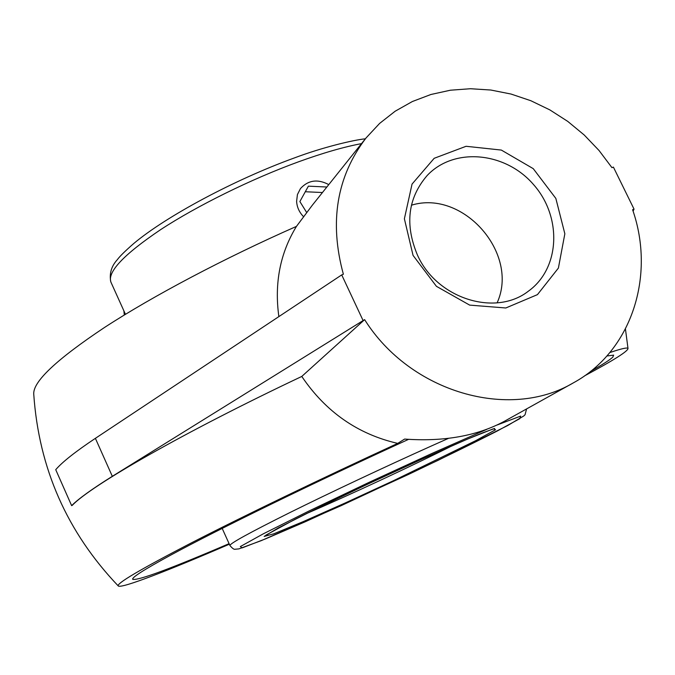 <?xml version="1.0" encoding="UTF-8"?>
<svg xmlns="http://www.w3.org/2000/svg" width="675" height="675" viewBox="0 0 675 675"><rect width="100%" height="100%" fill="white"/><g stroke="black" fill="none" stroke-linecap="round" stroke-linejoin="round"><path stroke-width="1.01" d="M364.618 319.629L301.784 376.439C325.73 411.843 357.708 434.16 397.71 443.391C321.19 478.583 243.135 516.282 191.422 542.869C139.877 569.59 115.526 583.985 118.361 586.052C67.061 532.288 38.855 468.34 33.75 394.208C32.788 381.797 56.379 359.547 104.515 327.468C152.761 296.08 224.497 258.112 296.452 226.387L312.348 205.175L366.036 137.978L379.612 123.424L395.162 111.215L412.374 101.52L430.903 94.492L450.394 90.214L470.492 88.729L490.835 90.028L511.076 94.061L530.854 100.727L549.855 109.898L567.742 121.39L584.238 135.017L599.062 150.525L611.963 167.662L613.398 167.096L634.036 209.123L632.602 209.714C655.687 275.687 631.775 351.135 573.345 382.868C509.515 420.829 410.324 392.538 364.618 319.629L112.32 476.322C92.087 488.978 78.519 498.749 71.634 505.642L55.73 469.673C62.269 462.054 75.49 451.609 95.386 438.337L341.719 274.902L362.981 320.304M229.087 543.662C170.927 568.586 138.822 580.492 132.764 579.378C131.287 577.783 143.75 569.793 170.142 555.424C216.515 530.196 314.668 482.245 408.552 439.358M606.918 355.978L613.651 355.134L612.849 357.092C609.955 359.843 602.53 364.61 590.574 371.377M417.445 255.049C404.663 224.497 407.886 198.003 427.123 175.568C453.946 146.897 505.297 151.791 533.452 184.477C562.174 216.675 560.326 268.228 528.474 291.111C495.433 317.107 436.725 298.645 417.445 255.049M413.049 255.395L436.43 286.327L469.673 305.117L505.803 307.986L537.443 294.629L558.394 268.076L564.848 233.778L555.846 198.416L533.25 168.657L501.339 150.069L466.062 146.289L434.177 158.304L412.045 184.098L404.384 218.784L413.049 255.395M497.104 302.864C519.632 253.597 463.202 189.236 411.413 205.2M341.719 274.902L343.373 274.252C329.138 221.982 336.69 176.555 366.036 137.978M633.083 211.182L634.036 209.123M71.634 505.642L72.208 505.398C90.762 485.688 183.845 432.228 301.784 376.439M296.452 226.387C280.117 253.159 274.252 283.23 278.859 316.609M118.361 586.052C122.15 588.465 168.387 570.518 229.34 544.21M584.491 375.899C613.803 360.197 628.298 351.034 627.995 348.401C627.244 347.321 621.194 348.705 609.846 352.569M573.345 382.868L504.487 421.234C477.217 435.932 443.922 441.88 404.612 439.071L397.71 443.391M303.725 216.869C299.363 212.448 296.992 207.293 296.603 201.412L297.422 194.569L300.459 188.578C308.222 180.09 317.663 178.765 328.776 184.604M322.448 192.527L305.294 191.742M306.728 212.583L299.869 201.555L308.391 186.157L326.852 187.017M123.896 310.863L124.293 315.006M95.386 438.337L112.32 476.322M448.546 438.337L431.477 445.947C384.952 466.838 329.543 492.919 289.862 512.587C249.404 532.769 229.433 543.763 229.947 545.56C232.403 548.421 234.124 549.644 235.102 549.239L238.866 548.893L261.225 540.658L341.12 505.676L438.083 460.333L507.684 425.537L523.758 415.977L525.066 414.712L526.584 408.923M452.79 445.441C412.746 465.59 347.802 495.838 306.467 513.582M422.255 459L366.736 484.583L314.584 509.566L278.041 528.078L264.161 536.423L273.814 533.807L303.067 521.691L345.423 502.875L393.407 480.735L475.723 440.665L495.534 429.739L493.467 428.777L467.775 438.978L422.255 459M497.095 425.014L520.661 416.104L519.767 418.66L497.07 431.106C472.829 443.433 443.306 457.878 408.502 474.432L305.775 521.539L265.773 538.777L242.122 547.898L240.334 546.573L263.233 533.858L308.855 511.068L369.326 482.237L432.143 453.355L486.911 429.283M125.449 314.305L111.063 282.471C106.827 272.405 123.331 254.812 160.574 229.677C197.319 205.647 251.151 179.103 298.291 161.899C322.92 152.963 343.988 146.88 361.513 143.632M627.995 348.401L625.447 329.046M229.888 545.434L222.193 528.407M494.648 428.473L483.224 432.616C469.64 438.033 449.288 446.842 422.17 459.042C378.43 478.769 325.738 503.761 294.899 519.362L265.975 535.106M365.377 138.797C353.109 140.046 322.169 147.428 294.384 157.933C234.571 179.626 166.21 216.211 133.718 243.54C125.137 251.032 119.669 256.416 117.332 259.673C111.409 266.136 109.223 273.527 110.776 281.846"/></g></svg>
